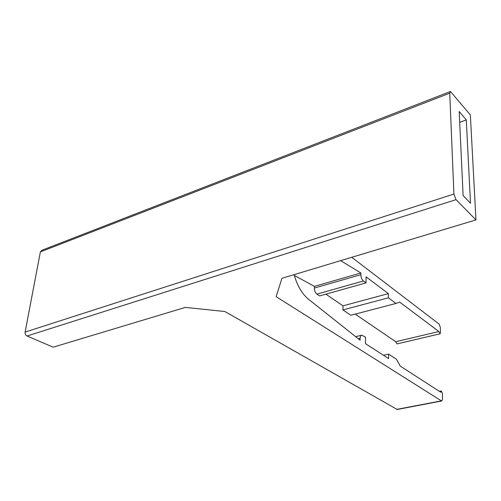 <?xml version="1.0" encoding="UTF-8"?>
<svg xmlns="http://www.w3.org/2000/svg" width="501" height="501" viewBox="0 0 501 501"><rect width="100%" height="100%" fill="white"/><g stroke="black" fill="none" stroke-linecap="round" stroke-linejoin="round"><path stroke-width="0.75" d="M450.073 91.652L41.871 250.287L40.387 251.89L25.106 332.094C24.931 333.873 25.595 335.175 27.085 336.002L53.156 347.187L185.326 307.401L224.855 311.509L397.218 409.474M396.66 409.392L441.394 400.863L276.151 296.686L281.925 278.318L475.95 219.908L470.358 114.929L450.468 91.501L449.748 93.173L453.919 194.056L456.016 199.655L475.95 219.908M340.617 260.652L360.883 272.97L360.864 274.698C360.996 277.448 361.847 279.539 363.425 280.973L366.012 282.896L366.068 276.859L388.388 293.617L388.4 297.807L395.978 303.449L399.66 302.078L438.882 331.53L440.041 333.816L440.492 332.739L440.323 327.278L439.051 324.034L351.746 257.301M294.093 274.654C297.275 285.752 302.116 293.981 308.629 299.347L360.1 340.198L360.119 338.344C360.2 336.378 360.77 335.313 361.835 335.156L365.536 337.229L365.479 343.667L388.607 358.591L388.594 354.119L396.397 359.211L400.268 366.112L440.723 392.214L441.237 390.993L442.377 393.279L442.558 399.128L441.782 400.982L441.394 400.863M355.178 314.108L395.734 341.713L438.882 331.53M395.734 341.713L397.017 343.893M463.112 195.565L470.508 203.237L466.287 119.908L459.192 111.504L463.112 195.565M466.287 119.908L459.699 122.319M294.306 275.425L314.421 286.372L314.359 288.056C314.428 290.737 315.279 292.753 316.914 294.112L319.6 295.922L366.012 282.896M325.869 294.162L343.016 305.835L342.928 309.925L350.825 315.248L395.978 303.449M383.484 355.284L388.594 354.119M314.421 286.372L360.883 272.97M343.016 305.835L388.388 293.617M342.928 309.925L388.4 297.807M27.085 336.002L456.016 199.655M25.106 332.094L453.919 194.056M40.387 251.89L449.748 93.173M358.315 338.782L360.119 338.344M314.359 288.056L360.864 274.698M316.914 294.112L363.425 280.973M396.905 343.918L440.041 333.816M397.068 409.499L441.782 400.982M439.396 391.356L441.137 391.012M355.66 336.672L361.39 335.263"/></g></svg>
